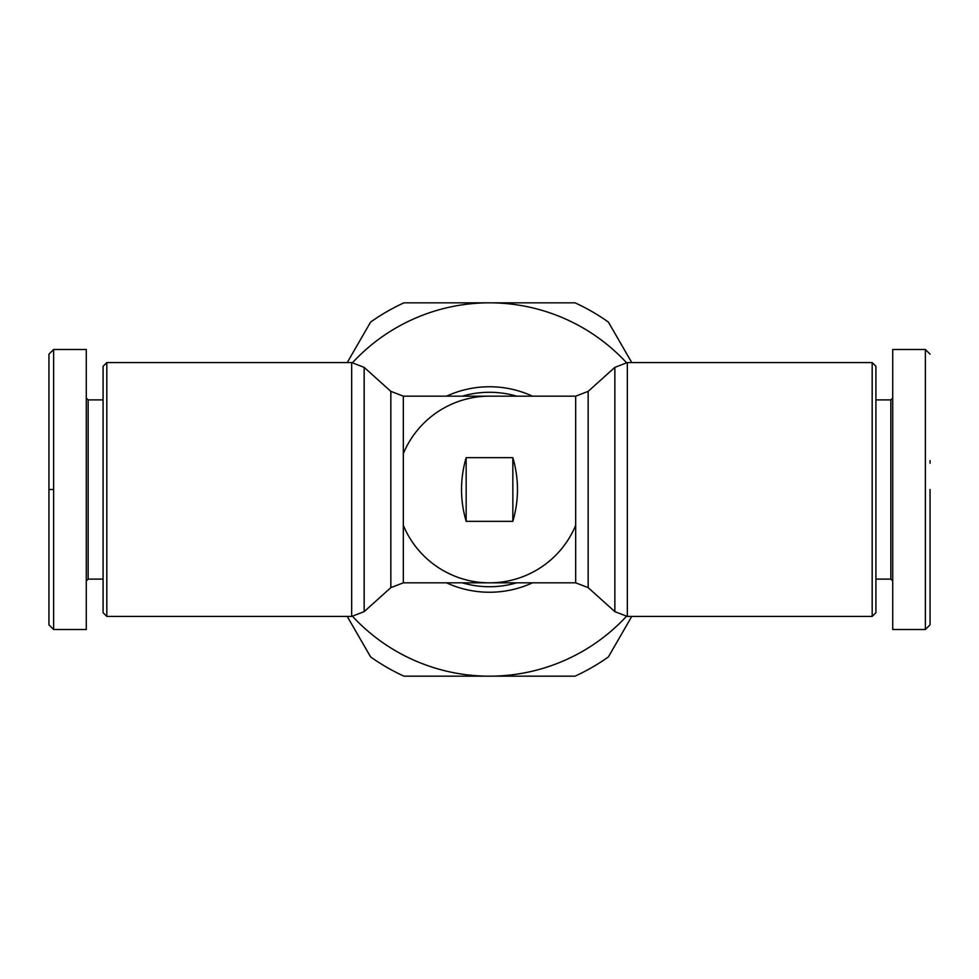 <?xml version="1.0" encoding="UTF-8"?>
<svg xmlns="http://www.w3.org/2000/svg" width="979" height="979" viewBox="0 0 979 979"><rect width="100%" height="100%" fill="white"/><g stroke="black" fill="none" stroke-linecap="round" stroke-linejoin="round"><path stroke-width="1.47" d="M930.05 489.5L930.05 624.798L930.05 489.5M930.05 624.835L925.388 629.509L925.388 349.491L892.713 349.491L892.713 398.025L890.853 399.897L875.911 399.897M48.95 489.5L48.95 624.798L48.95 354.606L48.95 489.5L53.612 489.5L53.612 629.509L86.287 629.509L86.287 580.975L88.147 579.103L103.089 579.103M48.95 579.446L48.95 578.503M48.95 468.721L48.95 460.815M627.331 616.44L872.179 616.44L872.179 362.56L627.331 362.56L627.331 616.44L614.849 611.642L614.849 367.358L588.159 391.367L588.159 587.633L614.849 611.642M872.179 616.44L875.911 612.707L875.911 366.293L872.179 362.56M875.911 579.103L890.853 579.103L890.853 399.897M403.324 525.356A93.335 93.335 0 0 0 575.676 525.356M364.151 611.642L390.841 587.633L390.841 391.367L364.151 367.358L364.151 611.642L351.669 616.44L351.669 362.56L106.821 362.56L106.821 616.44L351.669 616.44M106.821 362.56L103.089 366.293L103.089 612.707L106.821 616.44M103.089 399.897L88.147 399.897L88.147 579.103M390.841 391.367L403.324 396.165L489.5 396.165A93.335 93.335 0 0 0 403.324 453.644M512.837 521.342L466.163 521.342C459.971 500.11 459.971 478.89 466.163 457.658L512.837 457.658C519.029 478.89 519.029 500.11 512.837 521.342L512.837 457.658M890.853 579.103L892.713 580.975L892.713 629.509L892.713 349.491M466.163 457.658L466.163 521.342M925.388 629.509L892.713 629.509M626.389 616.415A186.671 186.671 0 0 1 352.611 616.415M352.611 362.585A186.671 186.671 0 0 1 626.389 362.585M930.05 460.619L930.05 463.238M347.239 616.44L370.613 656.921A205.345 205.345 0 0 0 403.96 676.171L575.04 676.171A205.345 205.345 0 0 0 608.387 656.921L631.761 616.44M631.761 362.56L608.387 322.079A205.345 205.345 0 0 0 575.04 302.829L403.96 302.829A205.345 205.345 0 0 0 370.613 322.079L347.239 362.56M88.147 399.897L86.287 398.025L86.287 349.491L86.287 629.509M86.287 349.491L53.612 349.491L53.612 489.5M48.95 545.695L48.95 542.574M489.5 396.165L575.676 396.165L575.676 582.835L588.159 587.633M403.324 396.165L403.324 582.835L575.676 582.835M462.284 582.835A97.227 97.227 0 0 0 516.716 582.835M516.716 396.165A97.227 97.227 0 0 0 462.284 396.165M532.454 396.165A102.746 102.746 0 0 0 446.546 396.165M446.546 582.835A102.746 102.746 0 0 0 532.454 582.835M48.95 624.835L53.612 629.509M390.841 587.633L403.324 582.835M627.331 362.56L614.849 367.358M575.676 396.165L588.159 391.367M930.05 354.165L925.388 349.491M364.151 367.358L351.669 362.56M48.95 354.165L53.612 349.491"/></g></svg>
